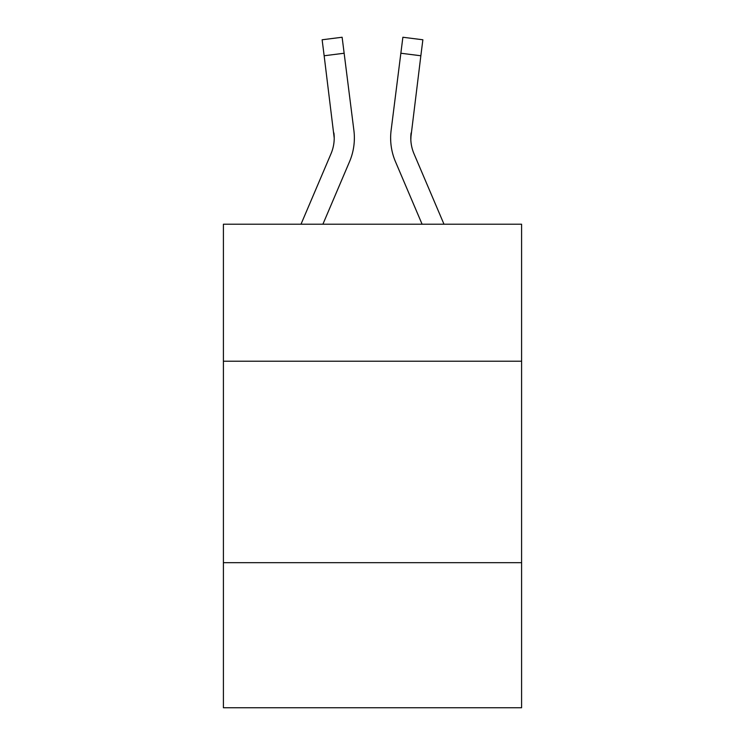 <?xml version="1.0" encoding="UTF-8"?>
<svg xmlns="http://www.w3.org/2000/svg" width="745" height="745" viewBox="0 0 745 745"><rect width="100%" height="100%" fill="white"/><g stroke="black" fill="none" stroke-linecap="round" stroke-linejoin="round"><path stroke-width="1.12" d="M521.593 361.213L521.593 224.217L223.407 224.217L223.407 361.213L521.593 361.213L521.593 707.75L223.407 707.75L223.407 361.213M521.593 562.689L223.407 562.689M322.902 224.217L349.535 161.665A60.438 60.438 -35.1 0 0 353.894 130.412L344.143 53.24L324.149 55.763L322.129 39.774L342.123 37.25L344.143 53.24M301.008 224.217L331.004 153.768A40.295 40.295 -4.5 0 0 334.216 138.067L324.149 55.763M354.294 140.917L354.369 138.458L354.294 140.917M353.586 127.991L353.894 130.412M443.992 224.217L413.997 153.768A40.295 40.295 4.5 0 1 410.784 138.049L420.851 55.763L400.857 53.24L402.877 37.25L422.871 39.774L420.851 55.763M422.098 224.217L395.465 161.665A60.438 60.438 35.1 0 1 391.106 130.412L400.857 53.24M410.83 139.958L411.1 132.936A40.295 40.295 35.1 0 0 413.997 153.768A40.295 40.295 35.1 0 1 410.784 138.058A40.295 40.295 35.1 0 0 413.997 153.768A40.295 40.295 35.1 0 1 410.784 138.058A40.295 40.295 35.1 0 0 413.997 153.768A40.295 40.295 35.1 0 1 410.784 138.058A40.295 40.295 35.1 0 0 413.997 153.768A40.295 40.295 35.1 0 1 410.784 138.058A40.295 40.295 35.1 0 0 413.997 153.768A40.295 40.295 35.1 0 1 410.784 138.058A40.295 40.295 35.1 0 0 413.997 153.768A40.295 40.295 35.1 0 1 410.784 138.058A40.295 40.295 35.1 0 0 413.997 153.768A40.295 40.295 35.1 0 1 410.784 138.058A40.295 40.295 35.1 0 0 413.997 153.768A40.295 40.295 35.1 0 1 410.784 138.058A40.295 40.295 35.1 0 0 413.997 153.768A40.295 40.295 35.1 0 1 410.784 138.058A40.295 40.295 35.1 0 0 413.997 153.768A40.295 40.295 35.1 0 1 410.784 138.058A40.295 40.295 35.1 0 0 413.997 153.768A40.295 40.295 35.1 0 1 410.784 138.058A40.295 40.295 35.1 0 0 413.997 153.768A40.295 40.295 35.1 0 1 410.784 138.058A40.295 40.295 35.1 0 0 413.997 153.768A40.295 40.295 35.1 0 1 410.784 138.058A40.295 40.295 35.1 0 0 413.997 153.768A40.295 40.295 35.1 0 1 410.784 138.058A40.295 40.295 35.1 0 0 413.997 153.768A40.295 40.295 35.1 0 1 410.784 138.058A40.295 40.295 35.1 0 0 413.997 153.768A40.295 40.295 35.1 0 1 410.784 138.058A40.295 40.295 35.1 0 0 413.997 153.768A40.295 40.295 35.1 0 1 410.784 138.058A40.295 40.295 35.1 0 0 413.997 153.768A40.295 40.295 35.1 0 1 410.784 138.058A40.295 40.295 35.1 0 0 413.997 153.768A40.295 40.295 35.1 0 1 410.784 138.058A40.295 40.295 35.1 0 0 413.997 153.768A40.295 40.295 35.1 0 1 410.784 138.058A40.295 40.295 35.1 0 0 413.997 153.768A40.295 40.295 35.1 0 1 410.784 138.058A40.295 40.295 35.1 0 0 413.997 153.768A40.295 40.295 35.1 0 1 410.784 138.058A40.295 40.295 35.1 0 0 413.997 153.768A40.295 40.295 35.1 0 1 410.784 138.058A40.295 40.295 35.1 0 0 413.997 153.768A40.295 40.295 35.1 0 1 410.784 138.058A40.295 40.295 35.1 0 0 413.997 153.768A40.295 40.295 35.1 0 1 410.784 138.058A40.295 40.295 35.1 0 0 413.997 153.768A40.295 40.295 35.1 0 1 410.784 138.058A40.295 40.295 35.1 0 0 413.997 153.768A40.295 40.295 35.1 0 1 410.784 138.058A40.295 40.295 35.1 0 0 413.997 153.768A40.295 40.295 35.1 0 1 410.784 138.058A40.295 40.295 35.1 0 0 413.997 153.768A40.295 40.295 35.1 0 1 410.784 138.058A40.295 40.295 35.1 0 0 413.997 153.768A40.295 40.295 35.1 0 1 410.784 138.058A40.295 40.295 35.1 0 0 413.997 153.768A40.295 40.295 35.1 0 1 410.784 138.058A40.295 40.295 35.1 0 0 413.997 153.768A40.295 40.295 35.1 0 1 410.784 138.058A40.295 40.295 35.1 0 0 413.997 153.768A40.295 40.295 35.1 0 1 410.784 138.058A40.295 40.295 35.1 0 0 413.997 153.768A40.295 40.295 35.1 0 1 410.784 138.058M331.004 153.768A40.295 40.295 -35.1 0 0 334.216 138.067A40.295 40.295 -35.1 0 1 331.004 153.768A40.295 40.295 -35.1 0 0 334.216 138.067A40.295 40.295 -35.1 0 1 331.004 153.768A40.295 40.295 -35.1 0 0 334.216 138.067A40.295 40.295 -35.1 0 1 331.004 153.768A40.295 40.295 -35.1 0 0 334.216 138.067A40.295 40.295 -35.1 0 1 331.004 153.768A40.295 40.295 -35.1 0 0 334.216 138.067A40.295 40.295 -35.1 0 1 331.004 153.768A40.295 40.295 -35.1 0 0 334.216 138.067A40.295 40.295 -35.1 0 1 331.004 153.768A40.295 40.295 -35.1 0 0 334.216 138.067A40.295 40.295 -35.1 0 1 331.004 153.768A40.295 40.295 -35.1 0 0 334.216 138.067A40.295 40.295 -35.1 0 1 331.004 153.768A40.295 40.295 -35.1 0 0 334.216 138.067A40.295 40.295 -35.1 0 1 331.004 153.768A40.295 40.295 -35.1 0 0 334.216 138.067A40.295 40.295 -35.1 0 1 331.004 153.768A40.295 40.295 -35.1 0 0 334.216 138.067A40.295 40.295 -35.1 0 1 331.004 153.768A40.295 40.295 -35.1 0 0 334.216 138.067A40.295 40.295 -35.1 0 1 331.004 153.768A40.295 40.295 -35.1 0 0 334.216 138.067A40.295 40.295 -35.1 0 1 331.004 153.768A40.295 40.295 -35.1 0 0 334.216 138.067A40.295 40.295 -35.1 0 1 331.004 153.768A40.295 40.295 -35.1 0 0 334.216 138.067A40.295 40.295 -35.1 0 1 331.004 153.768A40.295 40.295 -35.1 0 0 334.216 138.067A40.295 40.295 -35.1 0 1 331.004 153.768A40.295 40.295 -35.1 0 0 334.216 138.067A40.295 40.295 -35.1 0 1 331.004 153.768A40.295 40.295 -35.1 0 0 334.216 138.067A40.295 40.295 -35.1 0 1 331.004 153.768A40.295 40.295 -35.1 0 0 334.216 138.067A40.295 40.295 -35.1 0 1 331.004 153.768A40.295 40.295 -35.1 0 0 334.216 138.067A40.295 40.295 -35.1 0 1 331.004 153.768A40.295 40.295 -35.1 0 0 334.216 138.067A40.295 40.295 -35.1 0 1 331.004 153.768A40.295 40.295 -35.1 0 0 334.216 138.067A40.295 40.295 -35.1 0 1 331.004 153.768A40.295 40.295 -35.1 0 0 334.216 138.067A40.295 40.295 -35.1 0 1 331.004 153.768A40.295 40.295 -35.1 0 0 334.216 138.067A40.295 40.295 -35.1 0 1 331.004 153.768A40.295 40.295 -35.1 0 0 334.216 138.067A40.295 40.295 -35.1 0 1 331.004 153.768A40.295 40.295 -35.1 0 0 334.216 138.067A40.295 40.295 -35.1 0 1 331.004 153.768A40.295 40.295 -35.1 0 0 334.216 138.067A40.295 40.295 -35.1 0 1 331.004 153.768A40.295 40.295 -35.1 0 0 334.216 138.067A40.295 40.295 -35.1 0 1 331.004 153.768A40.295 40.295 -35.1 0 0 334.216 138.067A40.295 40.295 -35.1 0 1 331.004 153.768A40.295 40.295 -35.1 0 0 334.216 138.067A40.295 40.295 -35.1 0 1 331.004 153.768A40.295 40.295 -35.1 0 0 334.216 138.067A40.295 40.295 -35.1 0 1 331.004 153.768A40.295 40.295 -35.1 0 0 334.216 138.067A40.295 40.295 -35.1 0 1 331.004 153.768A40.295 40.295 -35.1 0 0 334.216 138.067A40.295 40.295 -35.1 0 1 331.004 153.768A40.295 40.295 -35.1 0 0 334.216 138.067L333.9 132.936A40.295 40.295 -35.1 0 1 331.004 153.768M402.877 37.25L422.871 39.774M354.369 137.955L354.294 140.935L354.369 137.955M390.706 140.935L390.631 137.955M391.106 130.412L391.414 127.991M322.129 39.774L342.123 37.25"/></g></svg>
